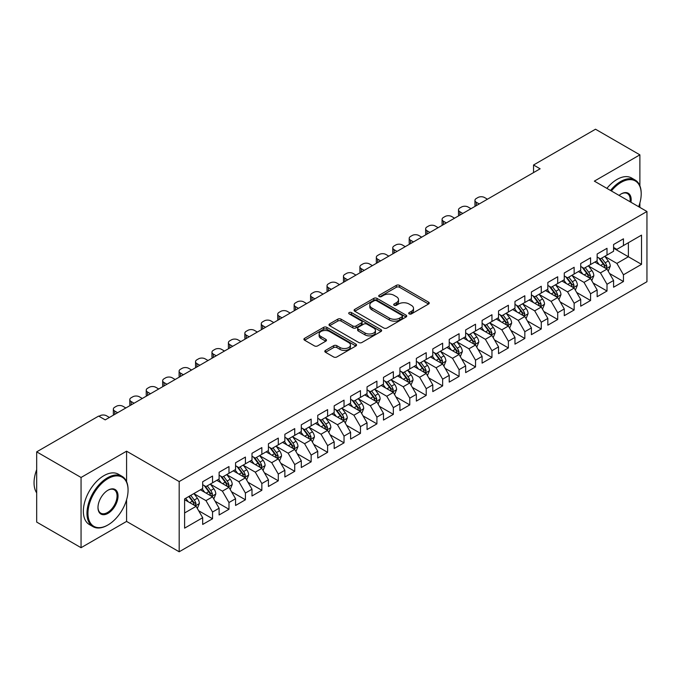 <?xml version="1.0" encoding="UTF-8"?>
<svg xmlns="http://www.w3.org/2000/svg" width="681" height="681" viewBox="0 0 681 681"><rect width="100%" height="100%" fill="white"/><g stroke="black" fill="none" stroke-linecap="round" stroke-linejoin="round"><path stroke-width="1.02" d="M409.17 313.907A1.6 0.919 0 0 0 411.426 313.907L428.57 304.015A2.281 1.319 0 0 0 429.234 303.079A2.281 1.319 0 0 0 428.57 302.151L399.526 285.382A2.281 1.319 0 0 0 396.299 285.382L379.155 295.282A1.6 0.919 0 0 0 378.696 295.937A1.6 0.919 0 0 0 379.155 296.584A1.6 0.919 0 0 0 381.42 296.584L383.633 295.307A7.304 4.214 0 0 1 393.959 295.307L396.385 296.703A7.304 4.214 0 0 1 398.521 299.683A7.304 4.214 0 0 1 396.385 302.662L394.163 303.947A1.6 0.919 0 0 0 393.695 304.594A1.6 0.919 0 0 0 394.163 305.25A1.6 0.919 0 0 0 396.419 305.25L398.64 303.964A7.304 4.214 0 0 1 408.966 303.964L411.384 305.36A7.304 4.214 0 0 1 413.52 308.348A7.304 4.214 0 0 1 411.384 311.328L409.17 312.605A1.6 0.919 0 0 0 408.702 313.26A1.6 0.919 0 0 0 409.17 313.907L409.17 312.605M325.475 350.4A2.281 1.319 0 0 0 324.811 351.328A2.281 1.319 0 0 0 325.475 352.264L333.622 356.963A2.281 1.319 0 0 0 336.848 356.963L355.891 345.974A2.281 1.319 0 0 0 356.555 345.046A2.281 1.319 0 0 0 355.891 344.109L326.846 327.348A2.281 1.319 0 0 0 323.62 327.348L304.586 338.338A2.281 1.319 0 0 0 303.913 339.266A2.281 1.319 0 0 0 304.586 340.202L314.426 345.88A2.281 1.319 0 0 0 317.652 345.88L325.799 341.181A2.281 1.319 0 0 0 326.471 340.245A2.281 1.319 0 0 0 325.799 339.317L320.921 336.499A6.103 3.524 0 0 1 319.134 334.005A6.103 3.524 0 0 1 322.896 330.753A6.103 3.524 0 0 1 329.553 331.511L348.663 342.552A6.103 3.524 0 0 1 350.451 345.046A6.103 3.524 0 0 1 346.689 348.297A6.103 3.524 0 0 1 340.04 347.531L336.848 345.693A2.281 1.319 0 0 0 333.622 345.693L325.475 350.4L325.475 352.264M126.581 481.637L126.581 451.188L81.056 477.475L36.68 451.852L98.643 416.082L105.214 419.879L540.118 168.794L533.538 164.998L533.538 172.591M126.581 451.188L179.18 481.561L646.95 211.493L646.95 281.713L179.18 551.78L179.18 481.561M639.885 185.777L639.885 154.842L594.351 181.129L646.95 211.493M639.885 154.842L595.509 129.22L533.538 164.998M383.795 327.995A2.281 1.319 0 0 0 387.021 327.995L406.063 317.005A2.281 1.319 0 0 0 406.727 316.078A2.281 1.319 0 0 0 406.063 315.141L377.019 298.38A2.281 1.319 0 0 0 373.792 298.38L354.758 309.37A2.281 1.319 0 0 0 354.086 310.298A2.281 1.319 0 0 0 354.758 311.234L383.795 327.995M349.83 314.256A1.6 0.919 0 0 1 351.447 314.477L351.447 312.579L380.977 329.63A2.281 1.319 0 0 1 381.641 330.557A2.281 1.319 0 0 1 380.977 331.494L361.934 342.483A2.281 1.319 0 0 1 358.708 342.483L329.672 325.714L337.819 321.049L337.819 319.151L329.672 323.85A2.281 1.319 0 0 0 329 324.786A2.281 1.319 0 0 0 329.672 325.714L329.672 323.85M337.819 321.049A2.281 1.319 0 0 1 341.045 321.049L341.045 319.151A2.281 1.319 0 0 0 337.819 319.151M341.045 319.151L352.826 325.952A2.281 1.319 0 0 0 356.052 325.952L361.449 322.828A2.281 1.319 0 0 0 362.122 321.9A2.281 1.319 0 0 0 361.449 320.964L349.191 313.89A1.6 0.919 0 0 1 348.723 313.234A1.6 0.919 0 0 1 349.711 312.383A1.6 0.919 0 0 1 351.447 312.579M613.581 248.216L628.376 256.754L628.376 242.717L641.528 235.124L623.447 245.56L623.447 238.818L613.581 244.513L613.581 251.255L607.009 255.052L607.009 248.31L597.152 254.004L597.152 260.746L590.572 264.534L590.572 257.801L580.714 263.496L580.714 270.229L574.143 274.026L574.143 267.292L564.277 272.987L564.277 279.721L557.705 283.517L557.705 276.775L547.839 282.47L547.839 289.212L541.267 293.009L541.267 286.267L531.401 291.962L531.401 298.704L524.83 302.492L524.83 295.758L514.972 301.453L514.972 308.187L508.392 311.983L508.392 305.25L498.535 310.945L498.535 317.678L491.954 321.475L491.954 314.733L482.097 320.428L482.097 327.169L475.525 330.966L475.525 324.224L465.659 329.919L465.659 336.661L459.088 340.449L459.088 333.716L449.222 339.41L449.222 346.144L442.65 349.94L442.65 343.207L432.793 348.902L432.793 355.635L426.212 359.432L426.212 352.69L416.355 358.385L416.355 365.127L409.775 368.923L409.775 362.181L399.917 367.876L399.917 374.61L393.346 378.406L393.346 371.673L383.48 377.368L383.48 384.101L376.908 387.898L376.908 381.164L367.042 386.851L367.042 393.592L360.47 397.389L360.47 390.647L350.604 396.342L350.604 403.084L344.033 406.88L344.033 400.139L334.175 405.833L334.175 412.567L327.595 416.363L327.595 409.63L317.738 415.325L317.738 422.058L311.157 425.855L311.157 419.121L301.3 424.808L301.3 431.55L294.728 435.346L294.728 428.604L284.862 434.299L284.862 441.041L278.291 444.838L278.291 438.096L268.425 443.791L268.425 450.524L261.853 454.321L261.853 447.587L251.996 453.282L251.996 460.015L245.415 463.812L245.415 457.079L235.558 462.765L235.558 469.507L228.978 473.304L228.978 466.562L219.12 472.256L219.12 478.998L212.549 482.795L212.549 476.053L202.683 481.748L202.683 488.481L184.602 498.926L184.602 528.15L202.683 517.713L196.111 506.323L184.602 499.684M641.528 235.124L641.528 264.347L623.447 274.784L616.875 263.402L604.958 256.524M609.555 273.507L623.447 281.525L623.447 274.784M623.447 281.525L613.581 287.22L613.581 280.478L607.009 284.275L600.438 272.885L588.52 266.007M593.125 282.998L607.009 291.017L607.009 284.275M607.009 291.017L597.152 296.703L597.152 289.97L590.572 293.766L584 282.377L572.083 275.499M576.688 292.481L590.572 300.5L590.572 293.766M590.572 300.5L580.714 306.195L580.714 299.461L574.143 303.258L567.562 291.868L555.645 284.99M560.25 301.972L574.143 309.991L574.143 303.258M574.143 309.991L564.277 315.686L564.277 308.944L557.705 312.741L551.125 301.36L539.207 294.473M543.813 311.464L557.705 319.483L557.705 312.741M557.705 319.483L547.839 325.178L547.839 318.436L541.267 322.232L534.696 310.842L522.778 303.964M527.375 320.955L541.267 328.974L541.267 322.232M541.267 328.974L531.401 334.66L531.401 327.927L524.83 331.724L518.258 320.334L506.341 313.456M510.946 330.438L524.83 338.457L524.83 331.724M524.83 338.457L514.972 344.152L514.972 337.418L508.392 341.215L501.82 329.825L489.903 322.947M494.508 339.93L508.392 347.948L508.392 341.215M508.392 347.948L498.535 353.643L498.535 346.901L491.954 350.698L485.383 339.317L473.465 332.43M478.071 349.421L491.954 357.44L491.954 350.698M491.954 357.44L482.097 363.135L482.097 356.393L475.525 360.189L468.945 348.8L457.028 341.922M461.633 358.913L475.525 366.931L475.525 360.189M475.525 366.931L465.659 372.618L465.659 365.884L459.088 369.681L452.507 358.291L440.598 351.413M445.195 368.395L459.088 376.414L459.088 369.681M459.088 376.414L449.222 382.109L449.222 375.376L442.65 379.172L436.078 367.783L424.161 360.904M428.758 377.887L442.65 385.906L442.65 379.172M442.65 385.906L432.793 391.601L432.793 384.859L426.212 388.655L419.641 377.274L407.723 370.387M412.328 387.378L426.212 395.397L426.212 388.655M426.212 395.397L416.355 401.092L416.355 394.35L409.775 398.147L403.203 386.757L391.286 379.879M395.891 396.87L409.775 404.889L409.775 398.147M409.775 404.889L399.917 410.575L399.917 403.842L393.346 407.638L386.765 396.248L374.848 389.37M379.453 406.353L393.346 414.371L393.346 407.638M393.346 414.371L383.48 420.066L383.48 413.333L376.908 417.13L370.328 405.74L358.419 398.862M363.016 415.844L376.908 423.863L376.908 417.13M376.908 423.863L367.042 429.558L367.042 422.816L360.47 426.612L353.899 415.231L341.981 408.345M346.578 425.336L360.47 433.354L360.47 426.612M360.47 433.354L350.604 439.049L350.604 432.307L344.033 436.104L337.461 424.714L325.544 417.836M330.149 434.827L344.033 442.846L344.033 436.104M344.033 442.846L334.175 448.532L334.175 441.799L327.595 445.595L321.023 434.206L309.106 427.327M313.711 444.31L327.595 452.329L327.595 445.595M327.595 452.329L317.738 458.024L317.738 451.29L311.157 455.087L304.586 443.697L292.668 436.819M297.274 453.801L311.157 461.82L311.157 455.087M311.157 461.82L301.3 467.515L301.3 460.773L294.728 464.57L288.148 453.188L276.231 446.302M280.836 463.293L294.728 471.312L294.728 464.57M294.728 471.312L284.862 477.006L284.862 470.265L278.291 474.061L271.719 462.671L259.801 455.793M264.398 472.784L278.291 480.803L278.291 474.061M278.291 480.803L268.425 486.489L268.425 479.756L261.853 483.553L255.281 472.163L243.364 465.285M247.969 482.267L261.853 490.286L261.853 483.553M261.853 490.286L251.996 495.981L251.996 489.247L245.415 493.044L238.844 481.654L226.926 474.776M231.531 491.759L245.415 499.777L245.415 493.044M245.415 499.777L235.558 505.472L235.558 498.73L228.978 502.527L222.406 491.146L210.489 484.259M215.094 501.25L228.978 509.269L228.978 502.527M228.978 509.269L219.12 514.964L219.12 508.222L212.549 512.018L205.968 500.629L194.051 493.751M198.656 510.741L212.549 518.76L212.549 512.018M212.549 518.76L202.683 524.447L202.683 517.713M202.683 484.693L205.968 486.583L212.549 482.795M184.602 512.963L196.111 506.323M219.12 475.202L222.406 477.1L228.978 473.304M205.968 500.629L212.549 496.832L200.384 489.809M219.12 508.222L212.549 496.832M235.558 465.71L238.844 467.609L245.415 463.812M222.406 491.146L228.978 487.349L216.822 480.326M235.558 498.73L228.978 487.349M251.996 456.219L255.281 458.117L261.853 454.321M238.844 481.654L245.415 477.858L233.251 470.835M251.996 489.247L245.415 477.858M268.425 446.736L271.719 448.634L278.291 444.838M255.281 472.163L261.853 468.366L249.689 461.343M268.425 479.756L261.853 468.366M284.862 437.245L288.148 439.143L294.728 435.346M271.719 462.671L278.291 458.875L266.126 451.861M284.862 470.265L278.291 458.875M301.3 427.753L304.586 429.651L311.157 425.855M288.148 453.188L294.728 449.392L282.564 442.369M301.3 460.773L294.728 449.392M317.738 418.262L321.023 420.16L327.595 416.363M304.586 443.697L311.157 439.9L299.002 432.878M317.738 451.29L311.157 439.9M334.175 408.779L337.461 410.677L344.033 406.88M321.023 434.206L327.595 430.409L315.431 423.386M334.175 441.799L327.595 430.409M350.604 399.287L353.899 401.186L360.47 397.389M337.461 424.714L344.033 420.918L331.868 413.903M350.604 432.307L344.033 420.918M367.042 389.796L370.328 391.694L376.908 387.898M353.899 415.231L360.47 411.435L348.306 404.412M367.042 422.816L360.47 411.435M383.48 380.304L386.765 382.203L393.346 378.406M370.328 405.74L376.908 401.943L364.744 394.92M383.48 413.333L376.908 401.943M399.917 370.822L403.203 372.72L409.775 368.923M386.765 396.248L393.346 392.452L381.181 385.429M399.917 403.842L393.346 392.452M416.355 361.33L419.641 363.228L426.212 359.432M403.203 386.757L409.775 382.96L397.619 375.946M416.355 394.35L409.775 382.96M432.793 351.839L436.078 353.737L442.65 349.94M419.641 377.274L426.212 373.477L414.048 366.455M432.793 384.859L426.212 373.477M449.222 342.347L452.507 344.245L459.088 340.449M436.078 367.783L442.65 363.986L430.486 356.963M449.222 375.376L442.65 363.986M465.659 332.864L468.945 334.763L475.525 330.966M452.507 358.291L459.088 354.495L446.923 347.472M465.659 365.884L459.088 354.495M482.097 323.373L485.383 325.271L491.954 321.475M468.945 348.8L475.525 345.012L463.361 337.989M482.097 356.393L475.525 345.012M498.535 313.881L501.82 315.78L508.392 311.983M485.383 339.317L491.954 335.52L479.799 328.497M498.535 346.901L491.954 335.52M514.972 304.39L518.258 306.288L524.83 302.492M501.82 329.825L508.392 326.029L496.228 319.006M514.972 337.418L508.392 326.029M531.401 294.907L534.696 296.805L541.267 293.009M518.258 320.334L524.83 316.537L512.665 309.514M531.401 327.927L524.83 316.537M547.839 285.416L551.125 287.314L557.705 283.517M534.696 310.842L541.267 307.054L529.103 300.032M547.839 318.436L541.267 307.054M564.277 275.924L567.562 277.822L574.143 274.026M551.125 301.36L557.705 297.563L545.541 290.54M564.277 308.944L557.705 297.563M580.714 266.433L584 268.331L590.572 264.534M567.562 291.868L574.143 288.072L561.978 281.049M580.714 299.461L574.143 288.072M597.152 256.95L600.438 258.848L607.009 255.052M584 282.377L590.572 278.58L578.407 271.557M597.152 289.97L590.572 278.58M613.581 247.458L616.875 249.357L623.447 245.56M600.438 272.885L607.009 269.097L594.845 262.074M613.581 280.478L607.009 269.097M36.68 451.852L36.68 522.08L81.056 547.703L126.581 521.416L179.18 551.78M81.056 477.475L81.056 547.703M639.885 207.416L639.885 202.947M616.875 263.402L628.376 256.754L641.528 264.347M126.581 521.416L126.581 499.777M409.809 314.137L411.384 313.226A7.304 4.214 0 0 0 413.52 310.238L413.52 308.348M398.521 299.683L398.521 301.581A7.304 4.214 0 0 1 396.385 304.56L394.801 305.471M428.536 304.032L399.526 287.28A2.281 1.319 0 0 0 396.299 287.28L379.794 296.814M406.063 315.141L406.063 317.005L377.019 300.278A2.281 1.319 0 0 0 373.792 300.278L354.784 311.251M402.028 316.725A1.6 0.919 0 0 0 402.497 316.078A1.6 0.919 0 0 0 402.028 315.422L376.533 300.704A1.6 0.919 0 0 0 374.278 300.704L371.937 302.058A7.304 4.214 0 0 0 369.8 305.037A7.304 4.214 0 0 0 371.937 308.016L389.362 318.078A7.304 4.214 0 0 0 399.687 318.078L402.028 316.725L402.028 318.623A1.6 0.919 0 0 0 402.497 317.976L402.497 316.078M369.8 305.037L369.8 306.935A7.304 4.214 0 0 0 371.937 309.915L371.937 308.016M402.028 318.623L399.687 319.976A7.304 4.214 0 0 1 389.362 319.976L371.937 309.915M341.045 321.049L352.826 327.85A2.281 1.319 0 0 0 356.052 327.85L361.449 324.726A2.281 1.319 0 0 0 362.122 323.798L362.122 321.9M351.447 314.477L380.943 331.511M365.042 333A6.103 3.524 0 0 0 371.69 333.767A6.103 3.524 0 0 0 375.461 330.515A6.103 3.524 0 0 0 373.673 328.021L366.94 324.13A2.281 1.319 0 0 0 363.714 324.13L358.308 327.255A2.281 1.319 0 0 0 357.636 328.182A2.281 1.319 0 0 0 358.308 329.119L365.042 333L365.042 334.899A6.103 3.524 0 0 0 371.69 335.665A6.103 3.524 0 0 0 375.461 332.413L375.461 330.515M357.636 328.182L357.636 330.081A2.281 1.319 0 0 0 358.308 331.017L358.308 329.119M365.042 334.899L358.308 331.017M350.451 345.046L350.451 346.944A6.103 3.524 0 0 1 346.689 350.196A6.103 3.524 0 0 1 340.04 349.43L336.848 347.591A2.281 1.319 0 0 0 333.622 347.591L325.509 352.281M319.134 334.005L319.134 335.903A6.103 3.524 0 0 0 320.921 338.397L320.921 336.499M325.765 341.198L320.921 338.397M355.857 345.991L326.846 329.246A2.281 1.319 0 0 0 323.62 329.246L304.611 340.219M608.227 271.2L610.261 266.228A6.163 3.558 -120 0 0 608.295 260.985L604.805 256.32M479.22 203.951L476.308 202.274A4.648 2.681 0 0 1 474.946 200.376A4.648 2.681 0 0 1 476.308 198.477L477.951 197.524A4.648 2.681 0 0 1 484.531 197.524L487.434 199.201M599.246 264.611L596.59 261.07M475.338 206.19A4.648 2.681 180 0 1 474.946 205.117L474.946 200.376M605.852 268.425L606.941 266.492A6.163 3.558 -120 0 0 605.179 262.789L601.681 258.125M599.689 258.414L604.004 264.168A3.141 1.813 60 0 1 604.575 265.122L606.941 266.492M598.608 257.793L603.204 263.922A6.163 3.558 60 0 1 604.966 267.624L605.094 267.982M591.789 280.691L593.832 275.72A6.163 3.558 -120 0 0 591.866 270.468L588.367 265.811M462.782 213.442L459.871 211.757A4.648 2.681 0 0 1 458.517 209.859A4.648 2.681 0 0 1 459.871 207.96L461.522 207.015A4.648 2.681 0 0 1 468.094 207.015L471.005 208.692M582.808 274.094L580.152 270.553M458.9 215.681A4.648 2.681 180 0 1 458.517 214.609L458.517 209.859M589.414 277.916L590.504 275.975A6.163 3.558 -120 0 0 588.742 272.272L585.251 267.616M583.251 267.905L587.567 273.66A3.141 1.813 60 0 1 588.137 274.613L590.504 275.975M582.17 267.275L586.767 273.413A6.163 3.558 60 0 1 588.529 277.116L588.656 277.473M575.351 290.183L577.394 285.203A6.163 3.558 -120 0 0 575.428 279.959L571.938 275.303M446.344 222.925L443.442 221.248A4.648 2.681 0 0 1 442.08 219.35A4.648 2.681 0 0 1 443.442 217.452L445.085 216.507A4.648 2.681 0 0 1 451.656 216.507L454.567 218.184M566.371 283.585L563.715 280.044M442.463 225.173A4.648 2.681 180 0 1 442.08 224.092L442.08 219.35M572.976 287.399L574.066 285.467A6.163 3.558 -120 0 0 572.304 281.764L568.814 277.099M566.822 277.397L571.129 283.151A3.141 1.813 60 0 1 571.699 284.105L574.066 285.467M565.732 276.767L570.329 282.904A6.163 3.558 60 0 1 572.091 286.607L572.219 286.965M638.65 206.701A28.355 16.37 120 0 0 641.196 193.94A28.355 16.37 120 0 0 621.149 182.363A28.355 16.37 120 0 0 611.368 190.952M610.508 190.459A29.053 16.778 -60 0 1 620.655 181.504A29.053 16.778 -60 0 1 635.177 180.065A29.053 16.778 -60 0 1 641.196 193.37A29.053 16.778 -60 0 1 641.196 193.659M619.063 195.396A14.182 8.189 -60 0 1 621.149 193.94L621.149 193.94A14.182 8.189 -60 0 1 630.955 202.257M630.036 201.729A13.484 7.78 120 0 0 627.397 193.557A13.484 7.78 120 0 0 620.893 194.085M606.89 188.365A29.053 16.778 -60 0 1 617.037 179.418A29.053 16.778 -60 0 1 631.568 177.979L635.177 180.065M107.521 525.213L108.015 524.923A28.355 16.37 120 0 0 128.062 490.192A28.355 16.37 120 0 0 108.015 478.615A28.355 16.37 120 0 0 87.96 513.346A28.355 16.37 120 0 0 108.015 524.923L107.521 525.213A29.053 16.778 -60 0 1 92.991 526.651A29.053 16.778 -60 0 1 88.539 503.37A29.053 16.778 -60 0 1 107.521 477.764A29.053 16.778 -60 0 1 122.044 476.325A29.053 16.778 -60 0 1 128.062 489.622A29.053 16.778 -60 0 1 128.062 489.911M108.015 490.192L108.015 490.192A14.182 8.189 -60 0 1 118.034 495.981A14.182 8.189 -60 0 1 108.015 513.346A14.182 8.189 -60 0 1 97.987 507.558A14.182 8.189 -60 0 1 108.015 490.192L108.015 490.192M97.987 507.268A13.484 7.78 120 0 0 100.779 513.159A13.484 7.78 120 0 0 107.521 512.495A13.484 7.78 120 0 0 116.323 500.612A13.484 7.78 120 0 0 114.263 489.809A13.484 7.78 120 0 0 107.76 490.337M36.68 492.882A29.053 16.778 -60 0 1 36.68 469.66M92.991 526.651L89.373 524.557A29.053 16.778 -60 0 1 84.921 501.276A29.053 16.778 -60 0 1 103.904 475.67A29.053 16.778 -60 0 1 118.434 474.231L122.044 476.325M558.922 299.666L560.957 294.694A6.163 3.558 -120 0 0 558.99 289.451L555.5 284.786M429.915 232.417L427.004 230.74A4.648 2.681 0 0 1 425.642 228.842A4.648 2.681 0 0 1 427.004 226.943L428.647 225.99A4.648 2.681 0 0 1 435.219 225.99L438.13 227.675M549.933 293.077L547.277 289.536M426.034 234.656A4.648 2.681 180 0 1 425.642 233.583L425.642 228.842M556.539 296.89L557.628 294.958A6.163 3.558 -120 0 0 555.866 291.255L552.376 286.59M550.384 286.88L554.692 292.643A3.141 1.813 60 0 1 555.262 293.596L557.628 294.958M549.303 286.258L553.891 292.396A6.163 3.558 60 0 1 555.662 296.099L555.781 296.456M542.485 309.157L544.519 304.186A6.163 3.558 -120 0 0 542.553 298.942L539.063 294.277M413.478 241.908L410.566 240.231A4.648 2.681 0 0 1 409.204 238.333A4.648 2.681 0 0 1 410.566 236.435L412.209 235.481A4.648 2.681 0 0 1 418.781 235.481L421.692 237.158M533.495 302.568L530.848 299.027M409.596 244.147A4.648 2.681 180 0 1 409.204 243.074L409.204 238.333M540.11 306.382L541.191 304.45A6.163 3.558 -120 0 0 539.429 300.738L535.938 296.082M533.947 296.371L538.262 302.126A3.141 1.813 60 0 1 538.833 303.079L541.191 304.45M532.865 295.75L537.462 301.879A6.163 3.558 60 0 1 539.224 305.582L539.343 305.939M526.047 318.648L528.081 313.677A6.163 3.558 -120 0 0 526.115 308.425L522.625 303.769M397.04 251.4L394.129 249.714A4.648 2.681 0 0 1 392.767 247.816A4.648 2.681 0 0 1 394.129 245.918L395.772 244.973A4.648 2.681 0 0 1 402.352 244.973L405.255 246.65M517.066 312.051L514.41 308.51M393.158 253.638A4.648 2.681 180 0 1 392.767 252.566L392.767 247.816M523.672 315.873L524.762 313.932A6.163 3.558 -120 0 0 522.999 310.23L519.501 305.573M517.509 305.863L521.825 311.617A3.141 1.813 60 0 1 522.395 312.57L524.762 313.932M516.428 305.233L521.025 311.37A6.163 3.558 60 0 1 522.787 315.073L522.914 315.431M509.609 328.14L511.644 323.16A6.163 3.558 -120 0 0 509.686 317.916L506.187 313.26M380.602 260.883L377.691 259.206A4.648 2.681 0 0 1 376.329 257.307A4.648 2.681 0 0 1 377.691 255.409L379.343 254.464A4.648 2.681 0 0 1 385.914 254.464L388.825 256.141M500.629 321.543L497.973 318.001M376.721 263.13A4.648 2.681 180 0 1 376.329 262.049L376.329 257.307M507.234 325.356L508.324 323.424A6.163 3.558 -120 0 0 506.562 319.721L503.072 315.056M501.071 315.354L505.387 321.109A3.141 1.813 60 0 1 505.957 322.062L508.324 323.424M499.99 314.724L504.587 320.862A6.163 3.558 60 0 1 506.349 324.565L506.477 324.922M493.172 337.623L495.215 332.651A6.163 3.558 -120 0 0 493.248 327.408L489.758 322.743M364.165 270.374L361.262 268.697A4.648 2.681 0 0 1 359.9 266.799A4.648 2.681 0 0 1 361.262 264.9L362.905 263.947A4.648 2.681 0 0 1 369.477 263.947L372.388 265.633M484.191 331.034L481.535 327.493M360.283 272.613A4.648 2.681 180 0 1 359.9 271.54L359.9 266.799M490.797 334.848L491.886 332.915A6.163 3.558 -120 0 0 490.124 329.212L486.634 324.548M484.642 324.837L488.949 330.6A3.141 1.813 60 0 1 489.52 331.553L491.886 332.915M483.553 324.216L488.149 330.345A6.163 3.558 60 0 1 489.911 334.056L490.039 334.414M476.743 347.114L478.777 342.143A6.163 3.558 -120 0 0 476.811 336.899L473.321 332.234M347.727 279.865L344.824 278.188A4.648 2.681 0 0 1 343.462 276.29A4.648 2.681 0 0 1 344.824 274.392L346.467 273.439A4.648 2.681 0 0 1 353.039 273.439L355.95 275.115M467.753 340.526L465.097 336.976M343.845 282.104A4.648 2.681 180 0 1 343.462 281.032L343.462 276.29M474.359 344.339L475.449 342.407A6.163 3.558 -120 0 0 473.687 338.695L470.196 334.039M468.205 334.328L472.512 340.083A3.141 1.813 60 0 1 473.082 341.036L475.449 342.407M467.123 333.707L471.712 339.836A6.163 3.558 60 0 1 473.482 343.539L473.601 343.896M460.305 356.606L462.339 351.634A6.163 3.558 -120 0 0 460.373 346.382L456.883 341.726M331.298 289.357L328.387 287.671A4.648 2.681 0 0 1 327.025 285.773A4.648 2.681 0 0 1 328.387 283.875L330.03 282.93A4.648 2.681 0 0 1 336.601 282.93L339.513 284.607M451.316 350.008L448.668 346.467M327.416 291.596A4.648 2.681 180 0 1 327.025 290.523L327.025 285.773M457.921 353.831L459.011 351.89A6.163 3.558 -120 0 0 457.249 348.187L453.759 343.53M451.767 343.82L456.083 349.574A3.141 1.813 60 0 1 456.653 350.528L459.011 351.89M450.686 343.19L455.283 349.327A6.163 3.558 60 0 1 457.045 353.03L457.164 353.388M443.867 366.089L445.902 361.117A6.163 3.558 -120 0 0 443.935 355.874L440.445 351.217M314.86 298.84L311.949 297.163A4.648 2.681 0 0 1 310.587 295.265A4.648 2.681 0 0 1 311.949 293.366L313.592 292.421A4.648 2.681 0 0 1 320.172 292.421L323.075 294.098M434.887 359.5L432.231 355.959M310.979 301.087A4.648 2.681 180 0 1 310.587 300.006L310.587 295.265M441.492 363.313L442.582 361.381A6.163 3.558 -120 0 0 440.811 357.678L437.321 353.013M435.329 353.311L439.645 359.066A3.141 1.813 60 0 1 440.215 360.019L442.582 361.381M434.248 352.681L438.845 358.819A6.163 3.558 60 0 1 440.607 362.522L440.735 362.879M427.43 375.58L429.464 370.609A6.163 3.558 -120 0 0 427.498 365.365L424.008 360.7M298.423 308.331L295.511 306.654A4.648 2.681 0 0 1 294.149 304.756A4.648 2.681 0 0 1 295.511 302.858L297.154 301.904A4.648 2.681 0 0 1 303.735 301.904L306.637 303.59M418.449 368.991L415.793 365.45M294.541 310.57A4.648 2.681 180 0 1 294.149 309.497L294.149 304.756M425.055 372.805L426.144 370.873A6.163 3.558 -120 0 0 424.382 367.17L420.884 362.505M418.892 362.794L423.207 368.557A3.141 1.813 60 0 1 423.778 369.511L426.144 370.873M417.811 362.173L422.407 368.302A6.163 3.558 60 0 1 424.169 372.013L424.297 372.371M410.992 385.071L413.035 380.1A6.163 3.558 -120 0 0 411.069 374.856L407.578 370.192M281.985 317.823L279.082 316.137A4.648 2.681 0 0 1 277.72 314.247A4.648 2.681 0 0 1 279.082 312.349L280.725 311.396A4.648 2.681 0 0 1 287.297 311.396L290.208 313.073M402.011 378.483L399.355 374.933M278.103 320.061A4.648 2.681 180 0 1 277.72 318.989L277.72 314.247M408.617 382.296L409.707 380.364A6.163 3.558 -120 0 0 407.945 376.653L404.454 371.996M402.462 372.286L406.77 378.04A3.141 1.813 60 0 1 407.34 378.994L409.707 380.364M401.373 371.664L405.97 377.793A6.163 3.558 60 0 1 407.732 381.496L407.859 381.854M394.554 394.563L396.597 389.592A6.163 3.558 -120 0 0 394.631 384.339L391.141 379.683M265.547 327.306L262.645 325.629A4.648 2.681 0 0 1 261.283 323.73A4.648 2.681 0 0 1 262.645 321.832L264.288 320.887A4.648 2.681 0 0 1 270.859 320.887L273.771 322.564M385.574 387.966L382.918 384.425M261.666 329.553A4.648 2.681 180 0 1 261.283 328.48L261.283 323.73M392.179 391.788L393.269 389.847A6.163 3.558 -120 0 0 391.507 386.144L388.017 381.488M386.025 381.777L390.332 387.532A3.141 1.813 60 0 1 390.903 388.485L393.269 389.847M384.935 381.147L389.532 387.285A6.163 3.558 60 0 1 391.294 390.988L391.422 391.345M378.125 404.046L380.16 399.075A6.163 3.558 -120 0 0 378.193 393.831L374.703 389.174M249.118 336.797L246.207 335.12A4.648 2.681 0 0 1 244.845 333.222A4.648 2.681 0 0 1 246.207 331.324L247.85 330.379A4.648 2.681 0 0 1 254.422 330.379L257.333 332.056M369.136 397.457L366.48 393.916M245.237 339.044A4.648 2.681 180 0 1 244.845 337.963L244.845 333.222M375.742 401.271L376.831 399.338A6.163 3.558 -120 0 0 375.069 395.635L371.579 390.971M369.587 391.269L373.903 397.023A3.141 1.813 60 0 1 374.465 397.976L376.831 399.338M368.506 390.639L373.103 396.776A6.163 3.558 60 0 1 374.865 400.479L374.984 400.837M361.688 413.537L363.722 408.566A6.163 3.558 -120 0 0 361.756 403.322L358.266 398.657M232.681 346.288L229.769 344.612A4.648 2.681 0 0 1 228.407 342.713A4.648 2.681 0 0 1 229.769 340.815L231.412 339.862A4.648 2.681 0 0 1 237.992 339.862L240.895 341.547M352.698 406.949L350.051 403.407M228.799 348.527A4.648 2.681 180 0 1 228.407 347.455L228.407 342.713M359.313 410.762L360.402 408.83A6.163 3.558 -120 0 0 358.632 405.127L355.141 400.462M353.15 400.751L357.465 406.514A3.141 1.813 60 0 1 358.036 407.459L360.402 408.83M352.068 400.13L356.665 406.259A6.163 3.558 60 0 1 358.427 409.971L358.546 410.328M345.25 423.029L347.284 418.057A6.163 3.558 -120 0 0 345.318 412.814L341.828 408.149M216.243 355.78L213.332 354.094A4.648 2.681 0 0 1 211.97 352.205A4.648 2.681 0 0 1 213.332 350.306L214.975 349.353A4.648 2.681 0 0 1 221.555 349.353L224.458 351.03M336.269 416.44L333.613 412.89M212.361 358.019A4.648 2.681 180 0 1 211.97 356.946L211.97 352.205M342.875 420.254L343.965 418.321A6.163 3.558 -120 0 0 342.202 414.61L338.704 409.953M336.712 410.243L341.028 415.997A3.141 1.813 60 0 1 341.598 416.951L343.965 418.321M335.631 409.621L340.228 415.75A6.163 3.558 60 0 1 341.99 419.453L342.117 419.811M328.812 432.52L330.855 427.549A6.163 3.558 -120 0 0 328.889 422.297L325.39 417.64M199.805 365.263L196.894 363.586A4.648 2.681 0 0 1 195.541 361.688A4.648 2.681 0 0 1 196.894 359.789L198.546 358.844A4.648 2.681 0 0 1 205.117 358.844L208.028 360.521M319.832 425.923L317.176 422.382M195.924 367.51A4.648 2.681 180 0 1 195.541 366.438L195.541 361.688M326.437 429.737L327.527 427.804A6.163 3.558 -120 0 0 325.765 424.101L322.275 419.445M320.274 419.734L324.59 425.489A3.141 1.813 60 0 1 325.16 426.442L327.527 427.804M319.193 419.104L323.79 425.242A6.163 3.558 60 0 1 325.552 428.945L325.68 429.302M312.375 442.003L314.418 437.032A6.163 3.558 -120 0 0 312.451 431.788L308.961 427.132M183.368 374.754L180.465 373.077A4.648 2.681 0 0 1 179.103 371.179A4.648 2.681 0 0 1 180.465 369.281L182.108 368.336A4.648 2.681 0 0 1 188.68 368.336L191.591 370.013M303.394 435.414L300.738 431.873M179.486 377.002A4.648 2.681 180 0 1 179.103 375.921L179.103 371.179M310 439.228L311.089 437.296A6.163 3.558 -120 0 0 309.327 433.593L305.837 428.928M303.845 429.217L308.152 434.98A3.141 1.813 60 0 1 308.723 435.934L311.089 437.296M302.756 428.596L307.352 434.733A6.163 3.558 60 0 1 309.114 438.436L309.242 438.794M295.946 451.494L297.98 446.523A6.163 3.558 -120 0 0 296.014 441.279L292.524 436.615M166.939 384.246L164.027 382.569A4.648 2.681 0 0 1 162.665 380.67A4.648 2.681 0 0 1 164.027 378.772L165.67 377.819A4.648 2.681 0 0 1 172.242 377.819L175.153 379.504M286.956 444.906L284.3 441.365M163.057 386.485A4.648 2.681 180 0 1 162.665 385.412L162.665 380.67M293.562 448.719L294.652 446.787A6.163 3.558 -120 0 0 292.89 443.084L289.399 438.419M287.408 438.709L291.715 444.463A3.141 1.813 60 0 1 292.285 445.417L294.652 446.787M286.326 438.087L290.915 444.216A6.163 3.558 60 0 1 292.685 447.928L292.804 448.285M279.508 460.986L281.542 456.015A6.163 3.558 -120 0 0 279.576 450.771L276.086 446.106M150.501 393.737L147.59 392.052A4.648 2.681 0 0 1 146.228 390.153A4.648 2.681 0 0 1 147.59 388.264L149.233 387.31A4.648 2.681 0 0 1 155.804 387.31L158.716 388.987M270.519 454.397L267.871 450.848M146.619 395.976A4.648 2.681 180 0 1 146.228 394.903L146.228 390.153M277.133 458.211L278.214 456.279A6.163 3.558 -120 0 0 276.452 452.567L272.962 447.911M270.97 448.2L275.286 453.955A3.141 1.813 60 0 1 275.856 454.908L278.214 456.279M269.889 447.57L274.486 453.708A6.163 3.558 60 0 1 276.248 457.411L276.367 457.768M263.07 470.477L265.105 465.498A6.163 3.558 -120 0 0 263.138 460.254L259.648 455.598M134.063 403.22L131.152 401.543A4.648 2.681 0 0 1 129.79 399.645A4.648 2.681 0 0 1 131.152 397.747L132.795 396.802A4.648 2.681 0 0 1 139.375 396.802L142.278 398.479M254.09 463.88L251.434 460.339M130.182 405.467A4.648 2.681 180 0 1 129.79 404.395L129.79 399.645M260.695 467.694L261.785 465.761A6.163 3.558 -120 0 0 260.023 462.058L256.524 457.402M254.532 457.692L258.848 463.446A3.141 1.813 60 0 1 259.418 464.399L261.785 465.761M253.451 457.062L258.048 463.199A6.163 3.558 60 0 1 259.81 466.902L259.938 467.26M246.633 479.96L248.667 474.989A6.163 3.558 -120 0 0 246.709 469.745L243.211 465.089M117.626 412.712L114.714 411.035A4.648 2.681 0 0 1 113.352 409.136A4.648 2.681 0 0 1 114.714 407.238L116.366 406.293A4.648 2.681 0 0 1 122.938 406.293L125.849 407.97M237.652 473.372L234.996 469.83M113.744 414.95A4.648 2.681 180 0 1 113.352 413.878L113.352 409.136M244.258 477.185L245.347 475.253A6.163 3.558 -120 0 0 243.585 471.55L240.095 466.885M238.095 467.175L242.41 472.937A3.141 1.813 60 0 1 242.981 473.891L245.347 475.253M237.014 466.553L241.61 472.691A6.163 3.558 60 0 1 243.372 476.394L243.5 476.751M230.195 489.452L232.238 484.48A6.163 3.558 -120 0 0 230.272 479.237L226.782 474.572M99.026 416.304L99.928 415.776A4.648 2.681 0 0 1 106.5 415.776L109.411 417.462M221.214 482.863L218.558 479.322M227.82 486.677L228.91 484.744A6.163 3.558 -120 0 0 227.148 481.041L223.657 476.377M221.665 476.666L225.973 482.42A3.141 1.813 60 0 1 226.543 483.374L228.91 484.744M220.576 476.045L225.173 482.174A6.163 3.558 60 0 1 226.935 485.885L227.062 486.234M213.766 498.943L215.8 493.972A6.163 3.558 -120 0 0 213.834 488.728L210.344 484.063M204.777 492.354L202.121 488.805M211.382 496.168L212.472 494.236A6.163 3.558 -120 0 0 210.71 490.524L207.22 485.868M205.228 486.157L209.535 491.912A3.141 1.813 60 0 1 210.106 492.865L212.472 494.236M204.147 485.527L208.735 491.665A6.163 3.558 60 0 1 210.506 495.368L210.625 495.725M197.328 508.435L199.363 503.455A6.163 3.558 -120 0 0 197.396 498.211L193.906 493.555M188.339 501.837L185.692 498.296M194.945 505.651L196.034 503.719A6.163 3.558 -120 0 0 194.272 500.016L190.782 495.359M189.241 496.245L193.106 501.403A3.141 1.813 60 0 1 193.676 502.357L196.034 503.719M188.807 496.492L192.306 501.156A6.163 3.558 60 0 1 194.068 504.859L194.187 505.217M411.384 313.226L411.384 311.328M394.163 305.25L394.163 303.947M396.385 304.56L396.385 302.662M379.155 296.584L379.155 295.282M396.299 287.28L396.299 285.382M399.526 287.28L399.526 285.382M428.57 304.015L428.57 302.151M354.758 311.234L354.758 309.37M373.792 300.278L373.792 298.38M377.019 300.278L377.019 298.38M389.362 319.976L389.362 318.078M399.687 319.976L399.687 318.078M352.826 327.85L352.826 325.952M356.052 327.85L356.052 325.952M361.449 324.726L361.449 322.828M380.977 331.494L380.977 329.63M333.622 347.591L333.622 345.693M336.848 347.591L336.848 345.693M340.04 349.43L340.04 347.531M325.799 341.181L325.799 339.317M304.586 340.202L304.586 338.338M323.62 329.246L323.62 327.348M326.846 329.246L326.846 327.348M355.891 345.974L355.891 344.109M476.308 202.274L476.308 205.628M606.235 268.646L610.227 266.348M605.179 262.789L608.295 260.985M600.633 265.411L603.204 263.922M459.871 211.757L459.871 215.119M589.806 278.137L593.789 275.839M588.742 272.272L591.866 270.468M584.196 274.903L586.767 273.413M443.442 221.248L443.442 224.611M573.368 287.629L577.352 285.322M572.304 281.764L575.428 279.959M567.758 284.386L570.329 282.904M427.004 230.74L427.004 234.094M556.93 297.112L560.914 294.813M555.866 291.255L558.99 289.451M551.321 293.877L553.891 292.396M410.566 240.231L410.566 243.585M540.493 306.603L544.477 304.305M539.429 300.738L542.553 298.942M534.883 303.368L537.462 301.879M394.129 249.714L394.129 253.077M524.055 316.095L528.047 313.796M522.999 310.23L526.115 308.425M518.454 312.86L521.025 311.37M377.691 259.206L377.691 262.568M507.626 325.586L511.61 323.279M506.562 319.721L509.686 317.916M502.016 322.343L504.587 320.862M361.262 268.697L361.262 272.051M491.188 335.069L495.172 332.771M490.124 329.212L493.248 327.408M485.579 331.834L488.149 330.345M344.824 278.188L344.824 281.542M474.751 344.56L478.734 342.262M473.687 338.695L476.811 336.899M469.141 341.326L471.712 339.836M328.387 287.671L328.387 291.034M458.313 354.052L462.297 351.754M457.249 348.187L460.373 346.382M452.703 350.817L455.283 349.327M311.949 297.163L311.949 300.525M441.875 363.543L445.859 361.236M440.811 357.678L443.935 355.874M436.266 360.3L438.845 358.819M295.511 306.654L295.511 310.008M425.438 373.026L429.43 370.728M424.382 367.17L427.498 365.365M419.836 369.792L422.407 368.302M279.082 316.137L279.082 319.5M409.009 382.518L412.992 380.219M407.945 376.653L411.069 374.856M403.399 379.283L405.97 377.793M262.645 325.629L262.645 328.991M392.571 392.009L396.555 389.711M391.507 386.144L394.631 384.339M386.961 388.766L389.532 387.285M246.207 335.12L246.207 338.474M376.133 401.501L380.117 399.194M375.069 395.635L378.193 393.831M370.524 398.257L373.103 396.776M229.769 344.612L229.769 347.965M359.696 410.983L363.68 408.685M358.632 405.127L361.756 403.322M354.086 407.749L356.665 406.259M213.332 354.094L213.332 357.457M343.258 420.475L347.25 418.177M342.202 414.61L345.318 412.814M337.657 417.24L340.228 415.75M196.894 363.586L196.894 366.948M326.829 429.966L330.813 427.668M325.765 424.101L328.889 422.297M321.219 426.723L323.79 425.242M180.465 373.077L180.465 376.431M310.391 439.458L314.375 437.151M309.327 433.593L312.451 431.788M304.782 436.215L307.352 434.733M164.027 382.569L164.027 385.923M293.954 448.941L297.938 446.642M292.89 443.084L296.014 441.279M288.344 445.706L290.915 444.216M147.59 392.052L147.59 395.414M277.516 458.432L281.5 456.134M276.452 452.567L279.576 450.771M271.906 455.197L274.486 453.708M131.152 401.543L131.152 404.906M261.078 467.924L265.071 465.617M260.023 462.058L263.138 460.254M255.477 464.68L258.048 463.199M114.714 411.035L114.714 414.388M244.649 477.415L248.633 475.108M243.585 471.55L246.709 469.745M239.04 474.172L241.61 472.691M228.212 486.898L232.195 484.6M227.148 481.041L230.272 479.237M222.602 483.663L225.173 482.174M211.774 496.389L215.758 494.091M210.71 490.524L213.834 488.728M206.164 493.155L208.735 491.665M195.336 505.881L199.32 503.574M194.272 500.016L197.396 498.211M189.727 502.638L192.306 501.156M641.196 193.94L641.196 193.37M128.062 490.192L128.062 489.622"/></g></svg>
